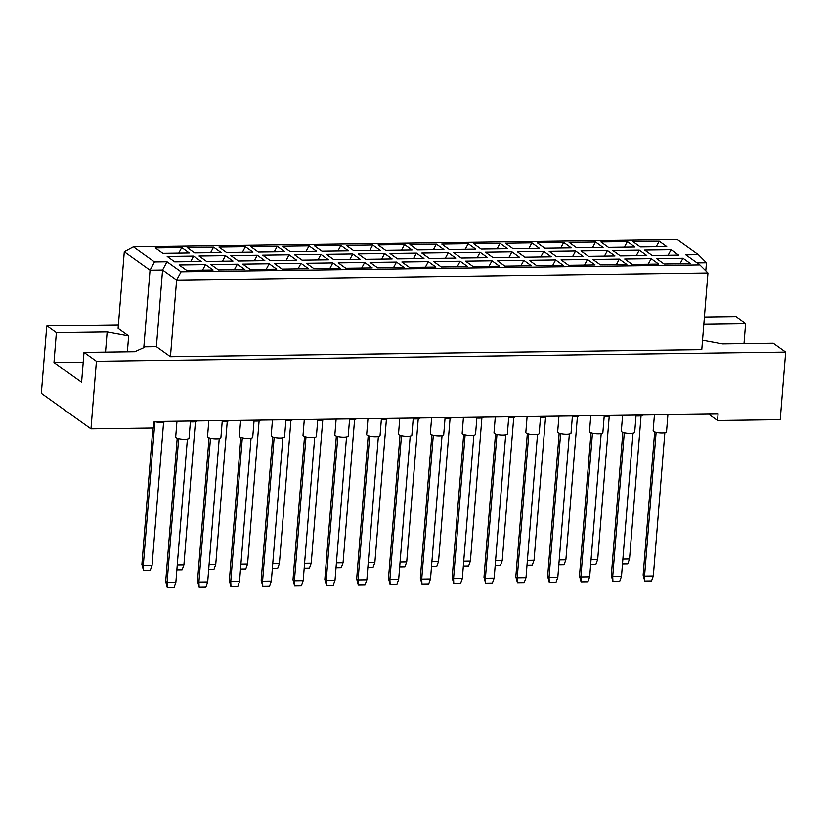 <?xml version="1.0" encoding="UTF-8"?>
<svg xmlns="http://www.w3.org/2000/svg" width="827" height="827" viewBox="0 0 827 827"><rect width="100%" height="100%" fill="white"/><g stroke="black" fill="none" stroke-linecap="round" stroke-linejoin="round"><path stroke-width="1.24" d="M118.406 324.846L46.788 325.797L41.35 393.363L90.97 428.851L153.636 428.014L154.153 421.512L718.074 414.007L717.557 420.498L780.212 419.671L785.65 352.106L773.245 343.236L722.488 343.908L702.547 340.217M83.217 362.154L53.982 362.546L81.604 382.291L84.003 352.416L134.76 351.733L144.57 347.34L143.867 346.844L150.038 270.181L124.288 251.77L118.116 328.422L128.65 335.958L107.138 331.978L56.381 332.661L46.788 325.797M744 343.618L745.623 323.481L703.849 324.029M745.623 323.481L736.03 316.617L704.408 317.03M53.982 362.546L56.381 332.661M90.97 428.851L96.408 361.285L785.65 352.106M84.003 352.416L96.408 361.285M708.646 414.131L717.557 420.498M143.867 346.844L156.396 346.678L170.445 356.716L701.782 349.635L707.953 272.982L176.616 280.064L162.568 270.015L150.038 270.181L154.484 261.932L167.013 261.766L181.061 271.804L699.869 264.898L685.821 254.85L698.36 254.685L677.292 239.613L133.416 246.859L154.484 261.932M170.445 356.716L176.616 280.064L181.061 271.804M127.379 351.837L128.65 335.958M705.793 270.822L706.444 262.769L697.078 262.893M155.3 247.955L181.744 247.604L189.28 252.99L162.836 253.341L155.3 247.955M167.188 256.453L193.632 256.101L201.168 261.497L174.724 261.849L167.188 256.453M179.087 264.96L205.52 264.609L213.066 269.995L186.623 270.346L179.087 264.96M187.129 247.531L213.573 247.18L221.109 252.566L194.665 252.917L187.129 247.531M199.018 256.029L225.461 255.677L232.997 261.074L206.564 261.425L199.018 256.029M210.916 264.537L237.359 264.185L244.895 269.571L218.452 269.922L210.916 264.537M218.959 247.108L245.402 246.756L252.938 252.142L226.495 252.493L218.959 247.108M230.857 255.605L257.29 255.254L264.826 260.65L238.393 261.001L230.857 255.605M242.745 264.113L269.188 263.761L276.725 269.147L250.281 269.499L242.745 264.113M250.788 246.684L277.231 246.332L284.767 251.718L258.324 252.07L250.788 246.684M262.686 255.181L289.119 254.83L296.666 260.226L270.222 260.577L262.686 255.181M274.574 263.689L301.018 263.337L308.554 268.723L282.11 269.075L274.574 263.689M282.617 246.26L309.06 245.908L316.596 251.294L290.163 251.646L282.617 246.26M294.515 254.757L320.959 254.406L328.495 259.802L302.051 260.154L294.515 254.757M306.403 263.265L332.847 262.914L340.383 268.299L313.94 268.651L306.403 263.265M314.456 245.836L340.889 245.485L348.436 250.87L321.992 251.222L314.456 245.836M326.345 254.334L352.788 253.982L360.324 259.378L333.881 259.73L326.345 254.334M338.233 262.841L364.676 262.49L372.212 267.876L345.769 268.227L338.233 262.841M346.286 245.412L372.729 245.061L380.265 250.447L353.822 250.798L346.286 245.412M358.174 253.91L384.617 253.558L392.153 258.954L365.71 259.306L358.174 253.91M370.062 262.417L396.505 262.066L404.041 267.452L377.598 267.803L370.062 262.417M378.115 244.988L404.558 244.627L412.094 250.023L385.651 250.374L378.115 244.988M390.003 253.486L416.446 253.134L423.982 258.531L397.539 258.882L390.003 253.486M401.891 261.994L428.334 261.642L435.87 267.028L409.437 267.379L401.891 261.994M409.944 244.565L436.387 244.203L443.923 249.599L417.48 249.95L409.944 244.565M421.832 253.062L448.275 252.711L455.811 258.107L429.368 258.458L421.832 253.062M433.72 261.57L460.163 261.218L467.7 266.604L441.267 266.956L433.72 261.57M441.773 244.141L468.216 243.779L475.752 249.175L449.309 249.527L441.773 244.141M453.661 252.638L480.105 252.287L487.641 257.683L461.197 258.034L453.661 252.638M465.56 261.146L491.993 260.794L499.539 266.18L473.096 266.532L465.56 261.146M473.602 243.717L500.046 243.355L507.582 248.751L481.138 249.103L473.602 243.717M485.49 252.214L511.934 251.863L519.47 257.259L493.037 257.611L485.49 252.214M497.389 260.722L523.832 260.371L531.368 265.756L504.925 266.108L497.389 260.722M505.431 243.283L531.875 242.931L539.411 248.327L512.967 248.679L505.431 243.283M517.33 251.79L543.763 251.439L551.309 256.835L524.866 257.187L517.33 251.79M529.218 260.298L555.661 259.947L563.197 265.333L536.754 265.684L529.218 260.298M537.261 242.859L563.704 242.507L571.24 247.904L544.797 248.255L537.261 242.859M549.159 251.367L575.592 251.015L583.138 256.411L556.695 256.763L549.159 251.367M561.047 259.874L587.49 259.523L595.026 264.909L568.583 265.26L561.047 259.874M569.09 242.435L595.533 242.084L603.069 247.48L576.636 247.831L569.09 242.435M580.988 250.943L607.432 250.591L614.968 255.977L588.524 256.339L580.988 250.943M592.876 259.451L619.32 259.099L626.856 264.485L600.412 264.836L592.876 259.451M600.929 242.011L627.362 241.66L634.909 247.056L608.465 247.407L600.929 242.011M612.817 250.519L639.261 250.167L646.797 255.553L620.353 255.915L612.817 250.519M624.705 259.027L651.149 258.675L658.685 264.061L632.241 264.413L624.705 259.027M632.758 241.587L659.202 241.236L666.738 246.632L640.294 246.984L632.758 241.587M644.646 250.095L671.09 249.744L678.626 255.13L652.183 255.491L644.646 250.095M656.535 258.603L682.978 258.251L690.514 263.637L664.071 263.989L656.535 258.603M156.396 346.678L162.568 270.015L167.013 261.766M105.515 352.126L107.138 331.978M682.978 258.251L680.001 263.782M671.09 249.744L668.113 255.274M659.202 241.236L656.214 246.766M651.149 258.675L648.172 264.206M639.261 250.167L636.273 255.698M627.362 241.66L624.385 247.19M619.32 259.099L616.342 264.63M607.432 250.591L604.444 256.122M595.533 242.084L592.556 247.614M587.49 259.523L584.503 265.053M575.592 251.015L572.615 256.546M563.704 242.507L560.727 248.038M555.661 259.947L552.674 265.477M543.763 251.439L540.786 256.97M531.875 242.931L528.898 248.462M523.832 260.371L520.845 265.901M511.934 251.863L508.956 257.393M500.046 243.355L497.068 248.886M491.993 260.794L489.015 266.325M480.105 252.287L477.127 257.817M468.216 243.779L465.239 249.309M460.163 261.218L457.186 266.749M448.275 252.711L445.298 258.241M436.387 244.203L433.4 249.733M428.334 261.642L425.357 267.173M416.446 253.134L413.469 258.665M404.558 244.627L401.571 250.157M396.505 262.066L393.528 267.597M384.617 253.558L381.64 259.089M372.729 245.061L369.741 250.591M364.676 262.49L361.699 268.02M352.788 253.982L349.8 259.513M340.889 245.485L337.912 251.015M332.847 262.914L329.87 268.444M320.959 254.406L317.971 259.936M309.06 245.908L306.083 251.439M301.018 263.337L298.03 268.868M289.119 254.83L286.142 260.36M277.231 246.332L274.254 251.863M269.188 263.761L266.201 269.292M257.29 255.254L254.313 260.784M245.402 246.756L242.425 252.287M237.359 264.185L234.372 269.716M225.461 255.677L222.484 261.208M213.573 247.18L210.596 252.711M205.52 264.609L202.543 270.14M193.632 256.101L190.655 261.632M181.744 247.604L178.766 253.134M707.953 272.982L699.869 264.898M698.36 254.685L706.444 262.769M133.416 246.859L124.288 251.77M642.693 415.009A6.709 1.592 -175.4 0 1 636.004 415.909M622.886 559.073L629.533 558.98L627.745 563.921L622.483 563.993M629.533 558.98L641.059 415.754M667.906 414.668L666.521 431.859A6.709 1.592 -175.4 0 1 660.959 432.986A6.709 1.592 -175.4 0 1 653.568 431.405A6.709 1.592 -175.4 0 1 653.144 430.784L654.426 414.854M656.111 432.366L644.543 576.109L653.32 575.985L664.846 432.769M654.664 431.942L643.137 575.106L644.543 576.109L644.75 581.019L643.137 575.106M653.32 575.985L651.521 580.936L644.75 581.019M610.864 415.433A6.709 1.592 -175.4 0 1 604.175 416.332M591.057 559.497L597.704 559.403L595.905 564.345L590.654 564.417M597.704 559.403L609.23 416.177M636.077 415.092L634.691 432.283A6.709 1.592 -175.4 0 1 629.13 433.41A6.709 1.592 -175.4 0 1 621.739 431.828A6.709 1.592 -175.4 0 1 621.315 431.208L622.597 415.278M624.282 432.79L612.714 576.533L621.49 576.409L633.006 433.193M622.824 432.366L611.308 575.53L612.714 576.533L612.921 581.443L611.308 575.53M621.49 576.409L619.692 581.36L612.921 581.443M579.034 415.857A6.709 1.592 -175.4 0 1 572.346 416.756M559.217 559.92L565.875 559.827L564.076 564.769L558.825 564.841M565.875 559.827L577.401 416.601M515.376 416.705A6.709 1.592 -175.4 0 1 508.688 417.604M495.559 560.768L502.216 560.675L500.418 565.616L495.166 565.689M502.216 560.675L513.732 417.449M451.707 417.552A6.709 1.592 -175.4 0 1 445.029 418.452M431.901 561.616L438.548 561.523L436.759 566.464L431.508 566.536M438.548 561.523L450.074 418.297M388.049 418.4A6.709 1.592 -175.4 0 1 381.361 419.299M368.242 562.463L374.889 562.37L373.101 567.312L367.839 567.384M374.889 562.37L386.416 419.144M604.248 415.526L602.862 432.707A6.709 1.592 -175.4 0 1 597.301 433.834A6.709 1.592 -175.4 0 1 589.909 432.252A6.709 1.592 -175.4 0 1 589.486 431.632L590.767 415.702M592.452 433.214L580.885 576.957L589.661 576.843L601.177 433.617M590.995 432.79L579.479 575.954L580.885 576.957L581.092 581.867L579.479 575.954M589.661 576.843L587.863 581.784L581.092 581.867M540.579 416.374L539.194 433.555A6.709 1.592 -175.4 0 1 533.642 434.682A6.709 1.592 -175.4 0 1 526.241 433.1A6.709 1.592 -175.4 0 1 525.827 432.48L527.109 416.55M528.784 434.061L517.226 577.804L525.993 577.691L537.519 434.464M527.337 433.637L515.821 576.801L517.226 577.804L517.433 582.715L515.821 576.801M525.993 577.691L524.204 582.632L517.433 582.715M476.921 417.221L475.535 434.402A6.709 1.592 -175.4 0 1 469.974 435.529A6.709 1.592 -175.4 0 1 462.582 433.958A6.709 1.592 -175.4 0 1 462.159 433.327L463.44 417.397M465.125 434.909L453.568 578.652L462.334 578.538L473.861 435.312M463.678 434.485L452.162 577.649L453.568 578.652L453.775 583.562L452.162 577.649M462.334 578.538L460.536 583.48L453.775 583.562M413.262 418.069L411.877 435.26A6.709 1.592 -175.4 0 1 406.315 436.377A6.709 1.592 -175.4 0 1 398.924 434.806A6.709 1.592 -175.4 0 1 398.5 434.175L399.782 418.245M401.467 435.767L389.899 579.5L398.676 579.386L410.202 436.16M400.02 435.333L388.494 578.497L389.899 579.5L390.117 584.41L388.494 578.497M398.676 579.386L396.877 584.327L390.117 584.41M547.205 416.281A6.709 1.592 -175.4 0 1 540.517 417.18M527.388 560.344L534.046 560.251L532.247 565.192L526.995 565.265M534.046 560.251L545.572 417.025M483.537 417.128A6.709 1.592 -175.4 0 1 476.859 418.028M463.73 561.192L470.387 561.099L468.589 566.04L463.337 566.113M470.387 561.099L481.903 417.873M419.878 417.976A6.709 1.592 -175.4 0 1 413.2 418.875M400.072 562.04L406.719 561.947L404.93 566.888L399.679 566.96M406.719 561.947L418.245 418.72M356.22 418.824A6.709 1.592 -175.4 0 1 349.532 419.723M336.413 562.887L343.06 562.794L341.262 567.736L336.01 567.808M343.06 562.794L354.587 419.568M572.408 415.95L571.033 433.131A6.709 1.592 -175.4 0 1 565.472 434.258A6.709 1.592 -175.4 0 1 558.08 432.676A6.709 1.592 -175.4 0 1 557.656 432.056L558.938 416.126M560.623 433.637L549.056 577.38L557.822 577.267L569.348 434.041M559.166 433.214L547.65 576.378L549.056 577.38L549.262 582.291L547.65 576.378M557.822 577.267L556.033 582.208L549.262 582.291M508.75 416.798L507.364 433.979A6.709 1.592 -175.4 0 1 501.803 435.105A6.709 1.592 -175.4 0 1 494.412 433.534A6.709 1.592 -175.4 0 1 493.998 432.903L495.28 416.973M496.955 434.485L485.397 578.228L494.164 578.114L505.69 434.888M495.507 434.061L483.991 577.225L485.397 578.228L485.604 583.138L483.991 577.225M494.164 578.114L492.375 583.056L485.604 583.138M445.091 417.645L443.706 434.837A6.709 1.592 -175.4 0 1 438.145 435.953A6.709 1.592 -175.4 0 1 430.753 434.382A6.709 1.592 -175.4 0 1 430.329 433.751L431.611 417.821M433.296 435.343L421.729 579.076L430.505 578.962L442.031 435.736M431.849 434.909L420.333 578.073L421.729 579.076L421.946 583.986L420.333 578.073M430.505 578.962L428.706 583.903L421.946 583.986M381.433 418.493L380.048 435.684A6.709 1.592 -175.4 0 1 374.486 436.801A6.709 1.592 -175.4 0 1 367.095 435.229A6.709 1.592 -175.4 0 1 366.671 434.599L367.953 418.669M369.638 436.191L358.07 579.923L366.847 579.81L378.363 436.584M368.191 435.757L356.664 578.921L358.07 579.923L358.277 584.834L356.664 578.921M366.847 579.81L365.048 584.751L358.277 584.834M324.391 419.248A6.709 1.592 -175.4 0 1 317.702 420.147M304.584 563.311L311.231 563.218L309.432 568.159L304.181 568.232M311.231 563.218L322.757 419.992M260.732 420.095A6.709 1.592 -175.4 0 1 254.044 420.995M240.915 564.159L247.573 564.066L245.774 569.007L240.523 569.079M247.573 564.066L259.099 420.84M197.064 420.943A6.709 1.592 -175.4 0 1 190.386 421.842M177.257 565.006L183.914 564.913L182.116 569.865L176.864 569.927M183.914 564.913L195.43 421.687M349.604 418.917L348.219 436.108A6.709 1.592 -175.4 0 1 342.657 437.225A6.709 1.592 -175.4 0 1 335.266 435.653A6.709 1.592 -175.4 0 1 334.842 435.023L336.124 419.093M337.809 436.615L326.241 580.347L335.018 580.234L346.534 437.007M336.351 436.18L324.835 579.345L326.241 580.347L326.448 585.258L324.835 579.345M335.018 580.234L333.219 585.175L326.448 585.258M285.935 419.765L284.56 436.956A6.709 1.592 -175.4 0 1 278.999 438.072A6.709 1.592 -175.4 0 1 271.607 436.501A6.709 1.592 -175.4 0 1 271.184 435.87L272.465 419.94M274.15 437.462L262.583 581.195L271.349 581.081L282.875 437.855M272.693 437.028L261.177 580.192L262.583 581.195L262.79 586.116L261.177 580.192M271.349 581.081L269.561 586.023L262.79 586.116M222.277 420.612L220.892 437.803A6.709 1.592 -175.4 0 1 215.33 438.92A6.709 1.592 -175.4 0 1 207.939 437.349A6.709 1.592 -175.4 0 1 207.525 436.728L208.807 420.788M210.482 438.31L198.925 582.043L207.691 581.929L219.217 438.703M209.035 437.886L197.519 581.04L198.925 582.043L199.131 586.963L197.519 581.04M207.691 581.929L205.902 586.87L199.131 586.963M292.562 419.671A6.709 1.592 -175.4 0 1 285.873 420.571M272.745 563.735L279.402 563.642L277.603 568.583L272.352 568.656M279.402 563.642L290.928 420.416M228.903 420.519A6.709 1.592 -175.4 0 1 222.215 421.419M209.086 564.583L215.744 564.49L213.945 569.441L208.693 569.503M215.744 564.49L227.26 421.263M165.235 421.367A6.709 1.592 -175.4 0 1 160.976 422.349A6.709 1.592 -175.4 0 1 154.153 421.532M154.876 421.718L143.309 565.461L152.075 565.337L163.601 422.111M152.881 428.024L141.903 564.459L143.309 565.461L143.516 570.372L141.903 564.459M152.075 565.337L150.287 570.289L143.516 570.372M317.775 419.341L316.39 436.532A6.709 1.592 -175.4 0 1 310.828 437.648A6.709 1.592 -175.4 0 1 303.437 436.077A6.709 1.592 -175.4 0 1 303.013 435.447L304.295 419.516M305.98 437.038L294.412 580.771L303.189 580.657L314.705 437.431M304.522 436.604L293.006 579.768L294.412 580.771L294.619 585.692L293.006 579.768M303.189 580.657L301.39 585.599L294.619 585.692M254.106 420.188L252.721 437.38A6.709 1.592 -175.4 0 1 247.17 438.496A6.709 1.592 -175.4 0 1 239.768 436.925A6.709 1.592 -175.4 0 1 239.354 436.305L240.636 420.364M242.311 437.886L230.754 581.619L239.52 581.505L251.046 438.279M240.864 437.462L229.348 580.616L230.754 581.619L230.96 586.539L229.348 580.616M239.52 581.505L237.731 586.446L230.96 586.539M190.448 421.036L189.063 438.227A6.709 1.592 -175.4 0 1 183.501 439.344A6.709 1.592 -175.4 0 1 176.11 437.772A6.709 1.592 -175.4 0 1 175.686 437.152L176.968 421.212M178.653 438.734L167.085 582.466L175.862 582.353L187.388 439.127M177.205 438.31L165.689 581.464L167.085 582.466L167.302 587.387L165.689 581.464M175.862 582.353L174.063 587.294L167.302 587.387"/></g></svg>
